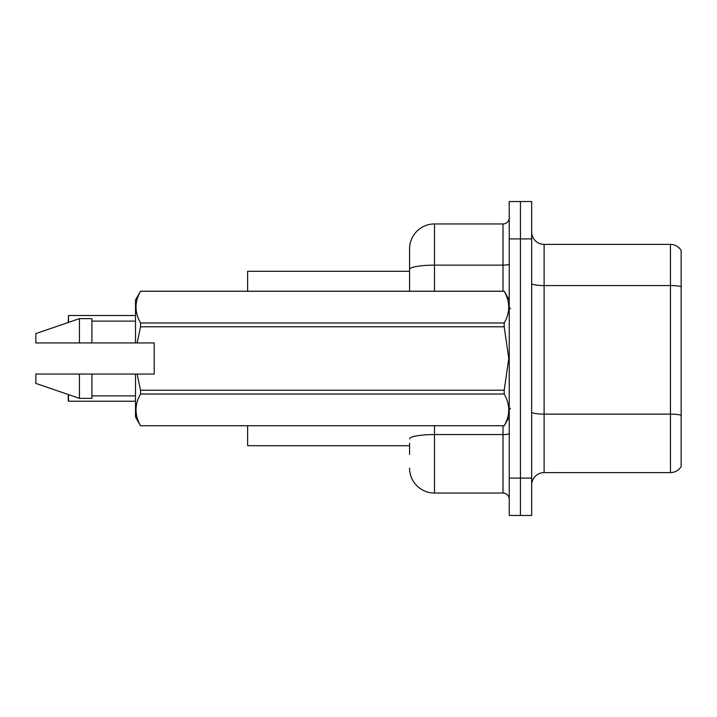 <?xml version="1.0" encoding="UTF-8"?>
<svg xmlns="http://www.w3.org/2000/svg" width="717" height="717" viewBox="0 0 717 717"><rect width="100%" height="100%" fill="white"/><g stroke="black" fill="none" stroke-linecap="round" stroke-linejoin="round"><path stroke-width="1.08" d="M409.577 269.467L409.577 248.871A24.916 24.916 0 0 1 434.493 223.955L434.493 265.138A24.916 4.329 180 0 0 409.577 269.467L409.577 291.227L409.577 262.574L409.577 271.295L247.625 271.295L247.625 291.227M409.577 445.705L247.625 445.705L247.625 425.773M531.656 485.068A12.458 12.458 0 0 1 544.113 472.611L670.44 472.611L670.44 244.389L544.113 244.389A12.458 12.458 0 0 1 531.656 231.932A12.458 12.458 0 0 0 544.113 244.389L544.113 472.611M520.443 478.096L520.443 515.469L531.656 515.469L531.656 478.096L520.443 478.096L520.443 515.469L509.24 515.469L509.24 478.096L520.443 478.096L520.443 238.904L520.443 478.096M509.24 478.096L509.24 201.531L520.443 201.531L520.443 238.904L520.443 201.531L531.656 201.531L531.656 478.096M681.15 250.493A12.458 12.458 0 0 0 670.44 244.389A12.458 12.458 0 0 1 681.15 250.493L681.15 466.507A12.458 12.458 0 0 1 670.44 472.611M681.15 287.293L681.15 286.63L681.15 287.293M409.577 454.426L409.577 443.214M434.493 425.773L434.493 493.045L503.011 493.045L503.011 425.773M434.493 223.955L503.011 223.955A6.229 6.229 0 0 0 509.24 217.726M409.577 248.871L409.577 262.574M509.24 499.274A6.229 6.229 0 0 0 503.011 493.045M434.493 493.045A24.916 24.916 0 0 1 409.577 468.129M68.24 322.48L68.491 315.525L135.513 315.525L68.491 315.525L68.491 322.39M68.491 394.61L68.491 401.224L68.24 394.52M68.491 401.224L135.513 401.224M68.24 400.973L68.24 396.241M137.117 342.932L154.2 342.932L154.2 374.068L137.117 374.068L140.541 390.209L504.203 390.209L508.783 358.5L504.203 326.791L140.541 326.791L137.117 342.932L135.513 342.932L135.513 299.948L140.541 291.263C134.518 301.794 134.518 312.361 140.541 322.973L504.203 322.973C510.235 312.451 510.235 301.875 504.203 291.263L140.541 291.263M504.203 390.209L504.203 394.027L140.541 394.027C134.518 404.549 134.518 415.125 140.541 425.737L504.203 425.737C510.235 415.206 510.235 404.639 504.203 394.027M137.117 374.068L135.513 374.068L135.513 417.052L140.541 425.773M140.541 390.209L140.541 394.027M135.513 374.068L91.91 374.068L91.91 398.365L79.453 398.365L79.453 374.068L35.85 374.068L35.85 383.416L79.453 398.365M91.91 374.068L79.453 374.068M35.85 374.068L52.323 374.068M509.24 299.948L504.203 291.263M504.203 322.973L504.203 326.791M140.541 425.737L504.203 425.737M140.541 322.973L140.541 326.791M79.453 318.635L79.453 342.932L35.85 342.932L35.85 333.584L79.453 318.635L91.91 318.635L91.91 342.932L135.513 342.932M79.453 342.932L91.91 342.932M681.15 286.63A12.458 2.16 180 0 0 670.44 285.563L544.113 285.563A12.458 2.16 0 0 1 531.656 283.403M681.15 415.188A12.458 2.16 180 0 0 670.44 414.13L544.113 414.13A12.458 2.16 -0 0 1 531.656 411.961M531.656 238.904L509.24 238.904M509.24 433.48A6.229 1.084 0 0 1 503.011 434.556L434.493 434.556A24.916 4.329 180 0 0 409.577 438.885M434.493 291.227L434.493 265.138L503.011 265.138L503.011 223.955M503.011 291.227L503.011 265.138A6.229 1.084 0 0 0 509.24 264.053M510.486 308.668L509.24 307.423M509.24 417.052L504.203 425.773M91.91 395.874L135.513 395.874M140.541 291.227L504.203 291.227M91.91 321.126L135.513 321.126M510.486 408.332L509.24 409.577"/></g></svg>
